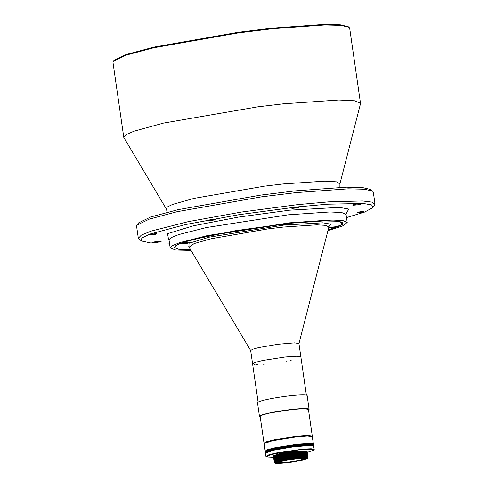 <?xml version="1.0" encoding="UTF-8"?>
<svg xmlns="http://www.w3.org/2000/svg" width="488" height="488" viewBox="0 0 488 488"><rect width="100%" height="100%" fill="white"/><g stroke="black" fill="none" stroke-linecap="round" stroke-linejoin="round"><path stroke-width="0.73" d="M306.799 452.48L307.312 451.937L307.025 451.577L292.507 452.315L273.225 456.713L273.89 457.225L280.826 454.785L296.027 452.425L299.278 452.114L306.799 452.492M307.312 451.937L296.179 452.01L280.447 454.456L273.25 456.847M307.025 451.577L295.911 451.626L292.385 452.047L273.42 456.42M295.874 451.363L280.673 453.724L273.738 456.17L273.097 455.786L280.295 453.395L296.027 450.949L307.159 450.881L306.647 451.424L299.126 451.058L295.874 451.363M307.769 455.121L306.867 454.517L292.843 455.225L274.402 459.196L273.689 459.897L274.347 460.404L281.283 457.964L296.484 455.603L299.736 455.298L307.263 455.67L307.769 455.121L296.637 455.188L280.905 457.634L273.707 460.025M307.33 453.694L292.812 454.432L273.725 458.537L292.69 454.169L306.714 453.456L307.599 453.925L307.104 454.602L299.583 454.236L296.332 454.541L281.131 456.908L274.195 459.354M307.617 454.06L299.846 453.816L280.752 456.579L273.554 458.97L274.195 459.342M273.725 458.537L273.554 458.97M296.179 453.48L280.978 455.847L274.043 458.293L273.402 457.909L280.6 455.517L296.332 453.071L307.464 452.998L306.952 453.541L299.431 453.175L296.179 453.48M307.464 452.998L307.178 452.638L292.66 453.37L273.573 457.476L273.396 457.909M307.178 452.638L296.064 452.687L292.538 453.108L273.573 457.476M307.409 456.719L307.922 456.176L307.635 455.816L293.117 456.555L274.03 460.66L273.859 461.087L274.5 461.465L281.436 459.025L296.637 456.664L299.888 456.353L307.416 456.731M307.922 456.176L296.789 456.25L281.058 458.696L273.859 461.087M295.392 445.538C293.422 445.611 293.886 445.422 296.789 444.971M307.635 455.816L296.521 455.865L292.995 456.286L274.03 460.66M307.104 443.921L286.395 446.13M313.198 444.537L313.436 444.098L310.862 443.452L297.656 444.196L275.36 447.667L267.784 449.588L265.155 451.052L265.509 451.412M265.155 451.052L264.179 443.476L272.371 440.743L296.6 436.851L307.269 436.083L312.241 436.553L307.019 435.863L289.524 437.48L272.511 440.469L264.173 443.476M307.483 454.755L292.965 455.493L273.878 459.598M288.926 462.618L276.452 463.6L274.274 462.825L293.44 458.702L308.013 457.964L303.548 460.031L288.926 462.618M308.013 457.964L296.826 457.988L293.3 458.409L274.86 462.374L274.274 462.825M307.788 456.872L296.673 456.927L293.148 457.347L274.183 461.715L296.924 457.177L307.788 456.878L308.074 457.238L307.562 457.781L300.041 457.415L296.789 457.72L281.588 460.086L274.634 462.392M308.074 457.238L296.942 457.311L281.21 459.757L274.012 462.148L274.634 462.398M296.405 458.549L306.183 458.36L301.724 460.196L285.956 462.77L278.459 463.258L276.141 462.691L281.265 460.977L296.405 458.549M274.183 461.715L274.012 462.148M312.241 436.553L313.436 444.098M313.089 444.537L309.471 443.885M282.058 446.837L278.056 447.575M274.28 448.362L270.139 449.375M270.059 449.399L266.113 450.827M306.476 445.288L295.344 445.556M274.683 449.186L272.17 450.229M313.607 446.032L308.257 445.233L292.678 446.593L274.646 449.655L265.887 452.504L265.539 452.955L274.451 450.064L292.788 446.947L308.636 445.562L313.607 446.032L314.205 449.436L313.784 450.125L306.915 452.535M273.792 457.311L266.521 456.933L265.923 456.396L268.553 454.932L276.129 453.004L303.194 449.088L311.198 448.771L314.205 449.436M265.923 456.396L265.539 452.955M266.521 456.933L268.254 455.548L275.513 453.596L298.345 449.997L311.423 449.265L313.784 450.125M297.851 445.532L275.549 448.997L267.973 450.924L265.49 452.59L265.185 452.364M292.489 445.257L274.451 448.32L265.692 451.168L265.35 451.62L274.256 448.728L292.599 445.611L308.44 444.226L313.552 444.897M302.615 445.08L310.618 444.769L313.552 445.666L313.778 445.361M297.576 444.653L302.267 444.214L312.954 444.355L313.412 444.696M308.501 409.853A25.065 2.367 171.8 0 0 309.093 409.212A25.065 2.367 171.8 0 0 292.879 409.316A25.065 2.367 171.8 0 0 259.47 416.368A25.065 2.367 171.8 0 0 260.22 416.807M259.47 416.368L257.511 402.746A25.065 2.367 -8.2 0 1 290.915 395.701A25.065 2.367 -8.2 0 1 307.135 395.597L309.093 409.212M286.791 462.435L280.832 462.844L278.508 462.484L283.863 460.709L295.569 458.885L301.529 458.476L303.853 458.83L298.497 460.611L286.791 462.435M296.271 458.604C314.357 456.573 303.554 460.934 286.096 462.715C268.004 464.747 278.807 460.385 296.271 458.604M287.963 223.388L327.692 220.655L339.05 221.216L343.186 223.034L339.502 226.048L328.107 229.939L342.234 224.504L339.288 221.253L319.878 220.851L287.963 223.388L234.856 230.8L191.18 239.95L178.626 244.037L174.192 247.227L178.327 249.197L190.619 249.752L178.584 249.24L174.204 247.386L176.394 245.11L183.39 242.261L209.913 235.521L287.963 223.388L319.872 220.851L339.288 221.253L342.234 224.504L328.107 229.939L339.502 226.048L343.186 223.034L339.05 221.216L327.692 220.655L287.963 223.388L234.856 230.8L191.18 239.95L178.626 244.037L174.192 247.227L178.334 249.197L190.619 249.752L178.584 249.24L174.204 247.386L176.394 245.11L183.39 242.261L209.913 235.521L287.963 223.388M286.267 361.144L287.298 360.949M290.348 360.345L291.269 360.15M300.834 356.795L296.143 356.21L285.09 356.99L296.442 356.21L300.864 356.862M298.949 343.54L300.87 356.887L296.442 356.21L285.09 356.99L262.776 360.461L255.2 362.389L252.589 363.847L255.212 362.383L262.794 360.455L285.09 356.99L262.794 360.455L255.212 362.383L252.589 363.847L258.103 402.106M254.547 364.451L255.017 364.487M256.767 364.524L257.457 364.524M263.148 364.231L264.411 364.127M252.589 363.841L250.667 350.494L252.717 349.231L258.78 347.566L277.989 344.254L294.52 342.857L298.943 343.54M298.955 343.582L328.851 227.048L326.051 225.377L316.828 224.809L283.156 227.072L268.162 228.854L211.481 238.681L194.139 243.567L189.088 247.184L188.655 246.708M189.002 247.056L188.984 243.268L209.529 237.101L283.778 225.078L322.781 222.803L330.608 224.114L328.894 226.902M180.999 243.536C182.951 242.658 192.974 241.584 190.436 242.524C188.478 243.402 178.456 244.476 180.999 243.536L180.688 243.756M190.747 242.304L190.436 242.524M328.76 227.402L336.702 226.658L328.552 228.207M283.894 225.029L280.606 225.047L287.377 223.62L290.665 223.602L283.894 225.029M283.15 183.939L324.978 181.127L336.439 181.835L339.916 183.909L360.473 103.779L360.504 103.328L354.709 100.784L338.8 99.997L283.144 103.828L257.768 106.841L163.565 123.074L133.858 131.242L126.16 134.67L123.793 137.439L166.292 208.925L167.372 206.942L172.563 204.435L194.108 198.36L264.526 186.154L283.15 183.939M360.504 103.328L349.683 28.243L348.993 27.255L340.996 25.345L324.624 24.955L272.322 28.737L237.888 32.964L153.549 47.8L125.666 55.242L113.35 61.213L112.972 62.354L123.793 137.439M348.993 27.255L348.231 26.694L340.276 24.79L324.001 24.4L271.993 28.164L237.754 32.367L153.891 47.116L126.172 54.516L113.924 60.457L113.35 61.213M346.504 217.569L364.713 212.036L372.93 207.546L375.028 204.13L373.296 192.119L372.612 191.131L364.609 189.222L348.243 188.826L295.935 192.614L261.501 196.841L177.162 211.676L149.285 219.118L136.969 225.09L136.585 226.225L138.317 238.242L141.294 240.926L150.45 242.914L169.476 243.079M372.612 191.131L370.325 189.435L362.456 187.557L346.37 187.172L294.953 190.893L261.104 195.047L178.199 209.633L150.792 216.946L138.683 222.815L136.969 225.09M375.028 204.13L371.649 202.062L362.407 200.964L328.485 201.867L297.668 204.631L241.231 212.079L188.344 221.625L151.189 231.074L141.386 235.064L138.317 238.242M298.314 207.424C297.015 208.004 290.336 208.724 292.025 208.095C293.331 207.51 300.01 206.796 298.314 207.424L298.522 207.278M160.857 241.511C159.161 242.268 150.475 243.201 152.677 242.383C154.373 241.627 163.053 240.694 160.857 241.511L161.125 241.322M214.891 219.685C213.195 220.448 204.509 221.375 206.711 220.564C208.406 219.801 217.093 218.874 214.891 219.685L215.159 219.496M361.248 203.996C359.552 204.753 350.872 205.686 353.068 204.875C354.764 204.112 363.45 203.185 361.248 203.996L361.516 203.807M156.618 233.947C155.312 234.533 148.633 235.246 150.322 234.624C151.628 234.039 158.307 233.325 156.618 233.947L156.825 233.801M363.597 211.761C362.297 212.341 355.612 213.061 357.308 212.433C358.613 211.847 365.292 211.133 363.597 211.761L363.804 211.615M372.93 207.546L371.667 204.929L363.261 203.453L327.552 204.197L297.259 206.918L239.047 214.665L185.361 224.578L149.773 234.13L141.837 238.004L141.294 240.926M168.354 238.418L167.561 233.648L193.541 225.749L238.516 217.081L289.597 210.182L339.373 207.363L349.018 209.126L346.26 212.78M190.985 250.374L175.741 250.033L170.178 247.965L172.471 245.586L179.804 242.603L207.595 235.533L289.353 222.827L330.98 219.96L342.875 220.546L347.212 222.455L342.454 226.011L327.93 230.641M312.302 436.217L308.422 409.31L304 408.633L292.647 409.414L270.346 412.879L262.77 414.806L260.141 416.27L264.02 443.177L266.643 441.713L274.226 439.786L296.521 436.321L307.873 435.54L312.302 436.217L312.18 436.504M346.632 212.182L346.053 214.439L341.765 212.542L329.998 211.951L288.201 214.811L206.436 227.524L178.651 234.588L171.319 237.577L169.025 239.95L170.178 247.941M250.673 350.536L189.088 247.184M328.851 227.048L329.132 226.463M339.892 187.361L339.916 183.909M167.292 212.237L166.292 208.925M167.835 237.955L169.025 239.95M346.053 214.439L347.206 222.436M300.87 356.887L306.385 395.152"/></g></svg>

